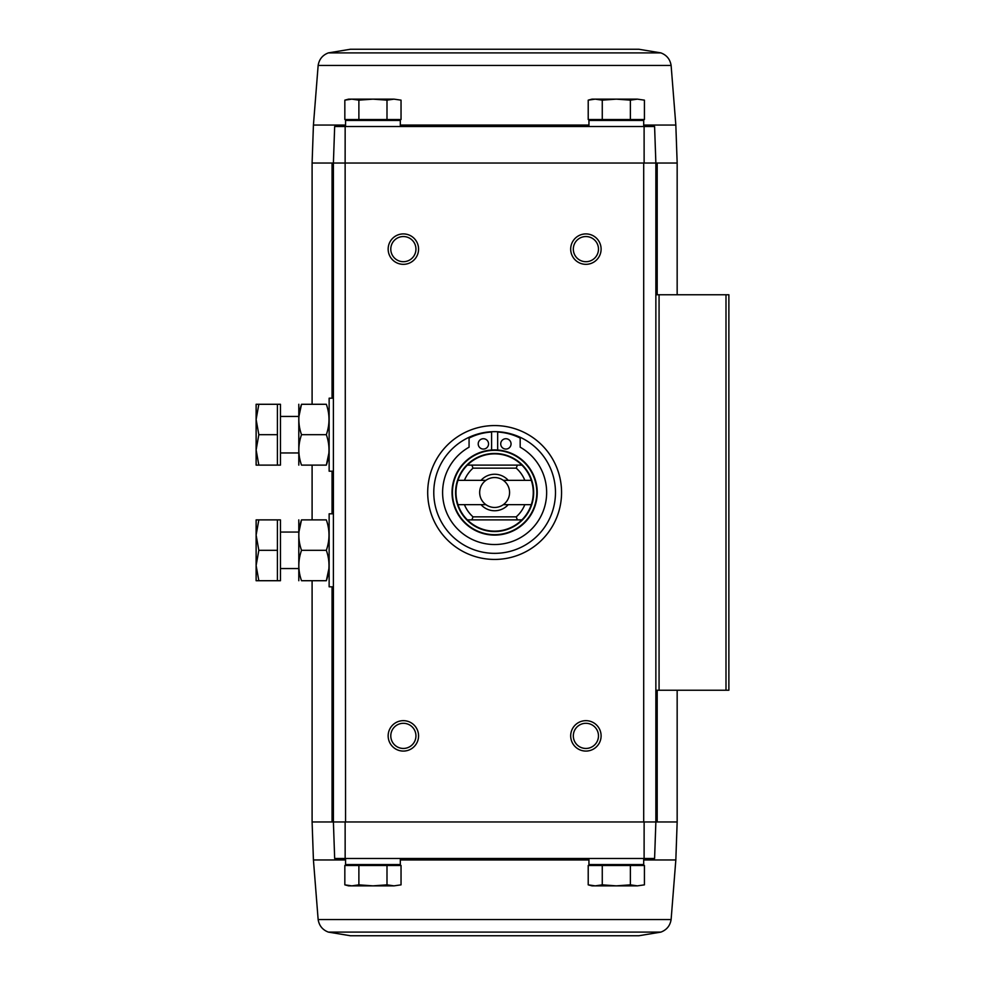 <?xml version="1.0" encoding="UTF-8"?>
<svg xmlns="http://www.w3.org/2000/svg" width="985" height="985" viewBox="0 0 985 985"><rect width="100%" height="100%" fill="white"/><g stroke="black" fill="none" stroke-linecap="round" stroke-linejoin="round"><path stroke-width="1.48" d="M345.156 126.523L334.666 126.523L333.398 163.03L345.132 163.03L345.156 126.523L644.104 126.523L644.128 163.03L333.398 163.03L334.666 126.523M660.898 932.105L328.35 932.105L350.426 935.75L638.834 935.75L660.898 932.105C666.722 929.877 670.12 925.691 671.117 919.534L675.833 859.954L677.163 821.97L655.862 821.97L654.594 858.477L655.862 821.97L655.862 163.03L654.594 126.523L644.104 126.523M654.594 126.523L655.862 163.03L677.163 163.03L677.163 294.761M644.128 163.03L655.862 163.03L643.697 163.03L643.697 821.97L655.862 821.97L333.398 821.97L334.666 858.477L333.398 821.97L333.398 163.03L312.097 163.03L312.097 404.281M358.885 865.47L344.836 865.47L344.836 884.85L351.867 885.86L358.885 884.85L372.946 885.86L386.994 884.85L394.012 885.86L401.043 884.85L394.012 885.86L401.043 884.85L401.043 865.47L358.885 865.47L358.885 884.85M602.266 865.47L588.217 865.47L588.217 884.85L595.236 885.86L602.266 884.85L616.314 885.86L630.375 884.85L637.393 885.86L644.424 884.85L637.393 885.86L644.424 884.85L644.424 865.47L602.266 865.47L602.266 884.85M345.563 859.954L313.427 859.954L312.097 821.97L345.563 821.97L345.132 163.03M494.63 425.569A66.931 66.931 0 0 1 552.597 525.965A66.931 66.931 0 0 1 436.663 525.965A66.931 66.931 0 0 1 494.63 425.569M403.358 720.663A15.206 15.206 0 0 1 416.532 743.478A15.206 15.206 0 0 1 390.195 743.478A15.206 15.206 0 0 1 403.358 720.663M403.358 233.913A15.206 15.206 0 0 1 416.532 256.728A15.206 15.206 0 0 1 390.195 256.728A15.206 15.206 0 0 1 403.358 233.913M585.89 233.913A15.206 15.206 0 0 1 599.065 256.728A15.206 15.206 0 0 1 572.728 256.728A15.206 15.206 0 0 1 585.89 233.913M585.89 720.663A15.206 15.206 0 0 1 599.065 743.478A15.206 15.206 0 0 1 572.728 743.478A15.206 15.206 0 0 1 585.89 720.663M654.594 858.477L334.666 858.477M345.156 858.477L345.132 821.97M644.128 821.97L644.104 858.477M655.862 690.239L728.875 690.239L728.875 294.761L655.862 294.761M585.89 723.298A12.571 12.571 0 0 1 596.787 742.161A12.571 12.571 0 0 1 575.006 742.161A12.571 12.571 0 0 1 585.89 723.298M585.89 236.548A12.571 12.571 0 0 1 596.787 255.41A12.571 12.571 0 0 1 575.006 255.41A12.571 12.571 0 0 1 585.89 236.548M403.358 236.548A12.571 12.571 0 0 1 414.254 255.41A12.571 12.571 0 0 1 392.473 255.41A12.571 12.571 0 0 1 403.358 236.548M403.358 723.298A12.571 12.571 0 0 1 414.254 742.161A12.571 12.571 0 0 1 392.473 742.161A12.571 12.571 0 0 1 403.358 723.298M352.618 864.559L351.707 865.47M345.563 858.477L345.563 864.559L400.316 864.559L400.316 858.477M595.999 864.559L595.088 865.47M588.944 858.477L588.944 864.559L643.697 864.559L643.697 858.477M630.375 865.47L630.375 884.85M588.217 884.85L591.985 885.86L637.393 885.86M386.994 865.47L386.994 884.85M344.836 884.85L348.604 885.86L394.012 885.86M394.012 99.14L401.043 100.15L401.043 119.53L344.836 119.53L344.836 100.15L351.867 99.14L358.885 100.15L372.946 99.14L386.994 100.15L394.012 99.14L401.043 100.15L394.012 99.14L348.604 99.14L344.836 100.15M393.261 120.441L394.172 119.53M400.316 126.523L400.316 120.441L345.563 120.441L345.563 126.523M637.393 99.14L644.424 100.15L644.424 119.53L588.217 119.53L588.217 100.15L595.236 99.14L602.266 100.15L616.314 99.14L630.375 100.15L637.393 99.14L644.424 100.15L637.393 99.14L591.985 99.14L588.217 100.15M636.642 120.441L637.554 119.53M643.697 126.523L643.697 120.441L588.944 120.441L588.944 126.523M630.375 119.53L630.375 100.15M602.266 119.53L602.266 100.15M386.994 119.53L386.994 100.15M358.885 119.53L358.885 100.15M350.426 49.25L638.834 49.25L350.426 49.25L328.35 52.895C322.538 55.123 319.14 59.309 318.143 65.466L313.427 125.046L345.563 125.046M457.963 480.335L485.925 480.335A14.96 14.96 0 0 0 485.925 504.665L457.963 504.665A38.637 38.637 0 0 1 467.37 465.117L471.889 465.117L473.009 468.158L516.251 468.158L517.371 465.117L521.89 465.117A38.637 38.637 0 0 0 467.37 465.117L521.89 465.117A38.637 38.637 0 0 1 531.297 480.335L503.323 480.335A14.96 14.96 0 0 1 503.323 504.665L531.297 504.665A38.637 38.637 0 0 0 531.297 480.335M531.297 504.665A38.637 38.637 0 0 1 521.89 519.883L517.371 519.883L516.251 516.842L473.009 516.842L471.889 519.883L467.37 519.883A38.637 38.637 0 0 0 521.89 519.883L467.37 519.883A38.637 38.637 0 0 1 457.963 504.665M473.009 516.842A32.554 32.554 0 0 1 464.44 504.665M464.44 480.335A32.554 32.554 0 0 1 473.009 468.158M524.82 504.665A32.554 32.554 0 0 1 516.251 516.842M516.251 468.158A32.554 32.554 0 0 1 524.82 480.335M508.235 504.665A18.247 18.247 0 0 1 481.025 504.665M481.025 480.335A18.247 18.247 0 0 1 508.235 480.335M494.63 449.911A42.589 42.589 0 0 1 531.518 513.801A42.589 42.589 0 0 1 457.742 513.801A42.589 42.589 0 0 1 494.63 449.911A42.589 42.589 0 0 1 531.518 513.801A42.589 42.589 0 0 1 457.742 513.801A42.589 42.589 0 0 1 494.63 449.911M494.63 431.652A60.848 60.848 0 0 1 547.328 522.924A60.848 60.848 0 0 1 441.933 522.924A60.848 60.848 0 0 1 494.63 431.652M491.589 450.022L491.589 432.046A56.28 56.28 0 0 0 469.069 438.091L469.069 447.19A52.02 52.02 0 0 0 454.664 525.805A52.02 52.02 0 0 0 534.596 525.805A52.02 52.02 0 0 0 520.178 447.19L520.178 438.091A56.28 56.28 0 0 0 497.671 432.046L497.671 450.022M511.055 443.89A5.171 5.171 0 0 0 503.298 439.421A5.171 5.171 0 0 0 503.298 448.372A5.171 5.171 0 0 0 511.055 443.89M488.548 443.89A5.171 5.171 0 0 0 480.791 439.421A5.171 5.171 0 0 0 480.791 448.372A5.171 5.171 0 0 0 488.548 443.89M503.323 504.665A14.96 14.96 0 0 1 485.925 504.665M485.925 480.335A14.96 14.96 0 0 1 503.323 480.335M333.398 586.814L329.138 586.814L329.138 513.801L333.398 513.801M277.413 519.883L280.454 519.883L280.454 580.719L277.413 580.719L277.413 519.883L258.833 519.883L256.125 535.089L258.833 550.307L256.125 565.513L258.833 580.719L256.125 580.719L256.125 519.883L258.833 519.883M280.454 568.554L298.714 568.554M277.413 580.719L258.833 580.719M277.413 550.307L258.833 550.307M298.8 519.883L298.8 580.719M301.521 519.883L326.331 519.883C329.889 519.883 329.889 519.883 326.331 519.883C329.889 529.992 329.889 540.125 326.331 550.307C329.889 560.416 329.889 570.549 326.331 580.719C329.889 580.719 329.889 580.719 326.331 580.719L301.521 580.719C297.95 580.719 297.95 580.719 301.521 580.719C297.95 570.611 297.95 560.477 301.521 550.307C297.95 540.199 297.95 530.053 301.521 519.883C297.95 519.883 297.95 519.883 301.521 519.883L298.923 532.048M326.331 550.307L301.521 550.307M326.331 580.719L328.928 568.554M333.398 471.199L329.138 471.199L329.138 398.186L333.398 398.186M277.413 404.281L280.454 404.281L280.454 465.117L277.413 465.117L277.413 404.281L258.833 404.281L256.125 419.487L258.833 434.693L256.125 449.911L258.833 465.117L256.125 465.117L256.125 404.281L258.833 404.281M280.454 452.952L298.714 452.952M277.413 465.117L258.833 465.117M277.413 434.693L258.833 434.693M298.8 404.281L298.8 465.117M301.521 404.281L326.331 404.281C329.889 404.281 329.889 404.281 326.331 404.281C329.889 414.389 329.889 424.523 326.331 434.693C329.889 444.801 329.889 454.947 326.331 465.117C329.889 465.117 329.889 465.117 326.331 465.117L301.521 465.117C297.95 465.117 297.95 465.117 301.521 465.117C297.95 455.008 297.95 444.875 301.521 434.693C297.95 424.584 297.95 414.451 301.521 404.281C297.95 404.281 297.95 404.281 301.521 404.281L298.923 416.446M326.331 434.693L301.521 434.693M326.331 465.117L328.928 452.952M332.056 821.97L332.056 586.814M332.056 513.801L332.056 471.199M332.056 398.186L332.056 163.03M659.063 690.239L659.063 294.761M725.994 690.239L725.994 294.761M657.192 821.97L657.192 690.239M657.192 294.761L657.192 163.03M675.833 859.954L643.697 859.954M588.944 859.954L400.316 859.954M671.117 919.534L318.143 919.534C319.14 925.691 322.538 929.877 328.35 932.105M643.697 125.046L675.833 125.046L677.163 163.03M400.316 125.046L588.944 125.046M318.143 65.466L671.117 65.466C670.12 59.309 666.722 55.123 660.898 52.895L638.834 49.25M328.35 52.895L660.898 52.895M494.63 453.457A39.043 39.043 0 0 1 528.44 512.028A39.043 39.043 0 0 1 460.82 512.028A39.043 39.043 0 0 1 494.63 453.457M494.63 450.317A42.183 42.183 0 0 1 531.161 513.591A42.183 42.183 0 0 1 458.099 513.591A42.183 42.183 0 0 1 494.63 450.317M312.097 821.97L312.097 580.719M312.097 519.883L312.097 465.117M677.163 821.97L677.163 690.239M393.261 864.559L394.172 865.47M636.642 864.559L637.554 865.47M313.427 859.954L318.143 919.534M352.618 120.441L351.707 119.53M595.999 120.441L595.088 119.53M313.427 125.046L312.097 163.03M675.833 125.046L671.117 65.466M280.454 532.048L298.714 532.048M280.454 416.446L298.714 416.446"/></g></svg>
